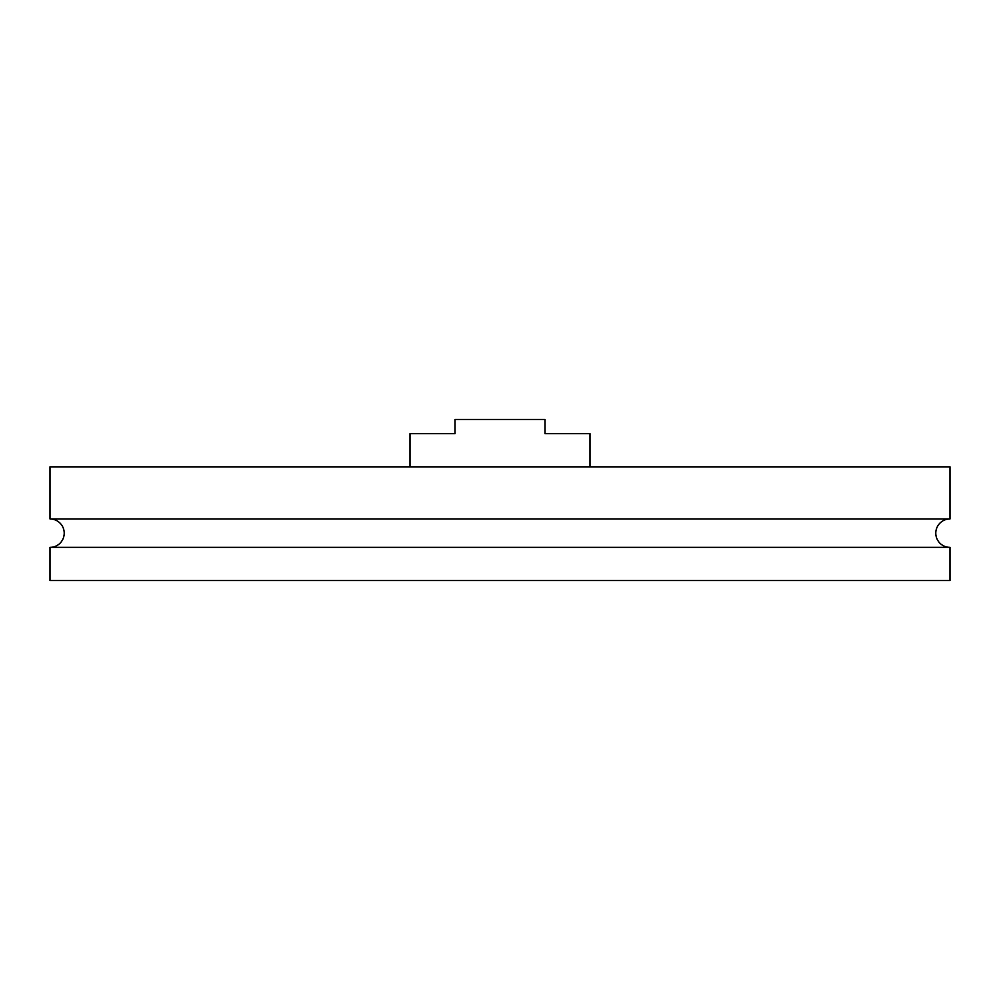 <?xml version="1.0" encoding="UTF-8"?>
<svg xmlns="http://www.w3.org/2000/svg" width="1000" height="1000" viewBox="0 0 1000 1000"><rect width="100%" height="100%" fill="white"/><g stroke="black" fill="none" stroke-linecap="round" stroke-linejoin="round"><path stroke-width="1.5" d="M50 547.362A14.212 14.212 0 0 0 64.212 533.162A14.212 14.212 0 0 0 50 518.95L950 518.95A14.212 14.212 0 0 0 935.788 533.162A14.212 14.212 0 0 0 950 547.362L950 580.525L50 580.525L50 547.362L950 547.362M950 518.95L950 466.838L50 466.838L50 518.95M590 433.688L590 466.838L590 433.688L545 433.688L545 419.475L455 419.475L455 433.688L410 433.688L410 466.838"/></g></svg>
